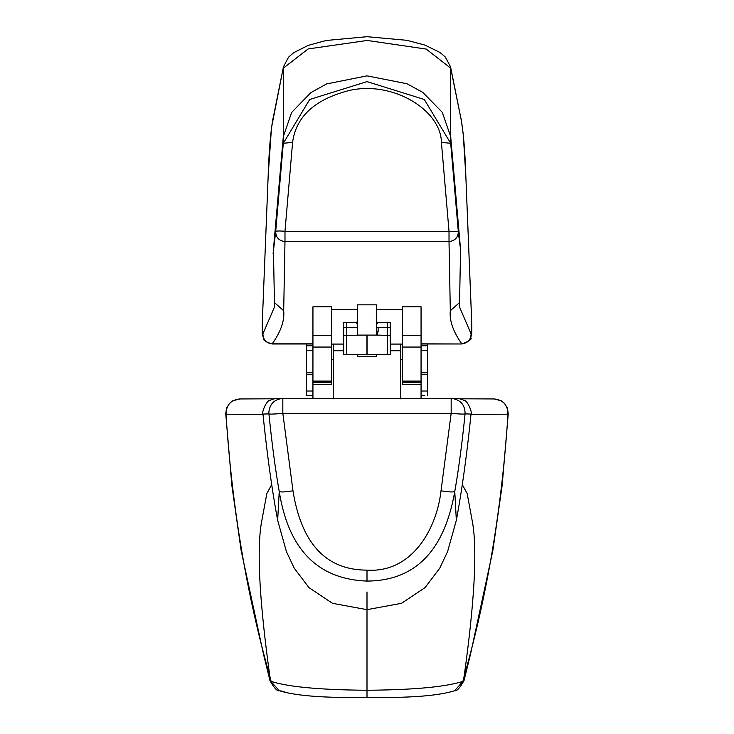 <?xml version="1.0" encoding="UTF-8"?>
<svg xmlns="http://www.w3.org/2000/svg" width="734" height="734" viewBox="0 0 734 734"><rect width="100%" height="100%" fill="white"/><g stroke="black" fill="none" stroke-linecap="round" stroke-linejoin="round"><path stroke-width="1.1" d="M312.941 398.443L312.941 384.35L331.584 384.35L331.584 306.812L312.941 306.812L312.941 384.35M312.941 374.23L306.417 374.23L306.417 395.672L312.941 395.672M312.941 372.367L306.417 372.367L306.417 350.659L312.941 350.659M306.417 343.971L306.417 355.825M421.059 398.443L421.059 306.812L402.416 306.812L402.416 384.35L421.059 384.35M306.417 372.367L306.417 374.23M421.059 372.367L427.583 372.367L427.583 374.23L421.059 374.23M424.784 395.672L421.059 395.672M421.059 391.011L427.583 391.011L427.583 395.672M427.583 343.971L427.583 372.367M441.409 142.405L449.015 231.293L458.3 231.421L450.694 143.277L424.298 99.475L367 81.621L309.702 99.485L283.306 143.277L292.591 142.405C296.013 116.495 315.024 99.154 349.632 90.392C393.8 80.621 441.134 110.678 441.409 142.405L450.694 143.277L450.694 68.161L461.273 120.174C463.493 133.093 465.007 151.534 465.815 175.509L471.393 314.152C472.164 342.347 471.595 332.062 470.797 337.823C472.265 339.053 469.31 341.099 461.943 343.971L421.059 343.824M263.02 414.426L226.008 414.187C226.2 405.049 230.806 399.966 239.825 398.947L232.706 400.819L229.503 403.37L226.549 408.196L225.751 413.783L231.834 485.312L241.156 550.601L263.433 653.939L268.708 675.464L269.873 676.39C246.551 593.962 231.926 506.561 226.008 414.187L226.338 413.077M367 570.116L367 581.071C415.123 580.814 444.382 550.94 454.768 491.431C458.622 469.521 462.062 443.666 465.072 413.857C465.108 405.315 460.943 400.195 452.566 398.516L451.171 398.443L451.171 413.315L441.024 490.789C436.565 529.985 411.306 573.153 367 570.116C326.144 570.116 301.472 543.674 292.976 490.789C285.012 492.074 280.434 492.285 279.232 491.431C275.378 469.521 271.938 443.666 268.928 413.857L262.983 414.077C261.35 412.48 267.121 399.268 270.231 400.324C272.754 398.773 276.874 398.149 282.608 398.452L282.829 398.443C274.332 399.278 269.672 403.948 268.855 412.453L268.928 413.857A13.983 0.881 -5.8 0 0 282.829 413.315L451.171 413.315C459.374 414.095 464.007 414.27 465.072 413.857L471.017 414.077C472.65 412.48 466.879 399.268 463.769 400.324C461.246 398.773 457.126 398.149 451.392 398.452L451.373 398.452A13.983 13.983 0 0 0 451.171 398.443L451.373 398.452M470.98 414.426L507.992 414.187C507.8 405.049 503.194 399.966 494.175 398.947L459.273 398.791M507.662 413.077L507.992 414.187C501.964 507.313 487.348 594.705 464.127 676.39L465.292 675.464L464.053 680.519L462.915 681.354C445.777 686.914 413.811 689.887 367 690.254C320.189 689.887 288.223 686.923 271.085 681.354L269.873 676.39C259.469 601.412 256.671 550.124 261.469 522.516L266.855 493.505L271.681 484.688M333.447 344.081L333.447 398.846M284.086 691.483L279.388 690.749C277.223 691.382 274.076 687.969 269.947 680.519L279.388 690.749C296.389 695.96 325.593 698.144 367 697.3L367 591.943M454.594 690.749L462.915 681.354L464.127 676.39C474.531 601.412 477.329 550.124 472.531 522.516L467.145 493.505L462.319 484.688M357.678 354.605L357.678 356.375L376.322 356.375L376.322 354.605M357.678 335.089L376.322 335.089L376.322 304.83L357.678 304.83L357.678 335.089L366.954 335.089L346.448 335.337L346.448 354.412L366.954 354.77L366.954 335.089M400.553 344.081L400.553 398.846M357.678 327.483L346.448 327.593L346.448 335.337L343.696 335.337L343.696 327.593L346.448 327.593L346.448 322.648L355.862 322.602A2.798 2.771 -0 0 0 357.678 321.905M367 335.089L376.322 335.135M343.696 335.337L343.696 354.412L346.448 354.412M346.448 322.648L343.696 322.648L343.696 327.593M376.322 335.089L387.552 335.337L387.552 322.648L390.304 322.648L390.304 354.412L367.046 354.77L367.046 335.089L376.322 335.154M459.475 306.858L471.09 333.897C470.824 339.842 467.732 343.154 461.805 343.824C453.144 331.64 449.309 320.602 450.309 310.721L459.557 302.591L459.475 306.858M450.309 310.721L449.015 241.514C454.676 240.954 457.787 237.853 458.337 232.219L460.585 249.753M378.138 322.602L376.322 321.905L376.322 324.281L378.138 322.602L376.322 321.776M377.047 335.218L378.138 331.282A2.798 0.642 180 0 1 376.322 331.117M292.591 142.405L284.985 231.293L449.015 231.293L449.015 241.514L284.985 241.514L284.985 231.293A9.322 0.936 4.9 0 0 275.7 231.421L273.112 253.514M461.273 120.174L450.538 66.785L450.694 68.161L426.206 49.068L367.257 40.453L308.142 48.939L283.306 68.161L283.306 143.277L275.7 231.421C275.782 237.11 278.617 240.458 284.186 241.477L284.985 241.514L283.691 310.721C284.691 320.602 280.856 331.64 272.195 343.824L272.057 343.971C259.533 339.741 265.194 338.713 262.671 335.998C262.579 330.75 261.79 343.824 262.607 314.152L262.616 314.308M367 581.071C317.694 579.227 288.444 549.344 279.232 491.431L277.663 520.314L286.388 551.528L294.215 568.144L308.959 587.631L332.502 603.32L367 609.66L401.498 603.32L425.041 587.631L439.785 568.144L447.612 551.528L456.337 520.314L454.768 491.431C453.566 492.285 448.988 492.074 441.024 490.789M459.557 302.591L460.567 249.588L450.694 136.671L442.281 112.32L422.766 92.356L406.93 83.722L367 75.859L326.621 83.915L310.858 92.622L291.6 112.504L283.306 136.671L273.433 249.588L274.525 306.858L262.91 333.897C262.121 334.273 262.029 327.639 262.634 313.987L268.185 175.509C268.993 151.534 270.507 133.093 272.727 120.174L283.462 66.785L271.47 127.826L268.167 175.903M262.634 313.987L268.185 175.509M262.91 333.897C263.176 339.842 266.268 343.154 272.195 343.824L312.941 343.824M292.976 490.789L282.829 413.315L282.829 398.443A13.983 13.983 0 0 0 282.608 398.452M471.366 313.987C471.971 327.639 471.879 334.273 471.09 333.897M390.304 335.337L387.552 335.337L387.552 354.412M331.584 309.454L357.678 309.454M357.678 324.281L355.862 322.602M272.727 120.174L272.883 118.752M376.322 309.454L402.416 309.454M465.815 175.509L471.384 314.308M427.583 391.011L427.583 374.23M331.584 359.495L333.447 359.495M400.553 359.495L402.416 359.495M306.417 391.011L312.941 391.011M306.417 345.787L312.941 345.787M421.059 345.787L427.583 345.787M451.171 398.443L282.829 398.443L451.171 398.443M367 697.3C408.434 698.144 437.638 695.96 454.612 690.749L454.612 690.749C456.777 691.382 459.924 687.969 464.053 680.519M402.416 335.502L421.059 335.502M402.416 381.074L421.059 381.074M402.416 382.533L421.059 382.533M333.447 350.76L343.696 350.76M390.304 350.76L400.553 350.76M390.304 327.593L376.322 327.483M378.138 331.282L378.138 327.502M274.443 302.591L283.691 310.721M312.941 382.533L331.584 382.533M312.941 381.074L331.584 381.074M312.941 335.502L331.584 335.502M461.117 118.752L463.255 134.239L465.833 175.903M421.059 350.659L427.583 350.659M461.943 343.971L421.059 343.971M239.77 398.947L274.727 398.791M494.23 398.947L501.294 400.819L504.497 403.37L507.451 408.196L508.249 413.783L502.166 485.312L492.844 550.601L470.567 653.939L465.292 675.464M268.708 675.464L269.947 680.519M402.416 347.054L421.059 347.054M402.416 382.175L421.059 382.175M262.983 414.077C267.075 454.328 271.965 489.743 277.663 520.314M471.017 414.077C466.925 454.328 462.035 489.743 456.337 520.314M355.862 322.483L357.678 321.776M312.941 382.175L331.584 382.175M312.941 347.054L331.584 347.054M387.552 322.648L378.138 322.483M331.584 344.081L343.696 344.081M450.538 66.785L445.309 57.023L440.189 52.591L425.041 45.123L406.948 40.315L366.991 36.7L326.254 40.471L308.308 45.352L293.71 52.664L288.563 57.16L283.462 66.785M390.304 344.081L402.416 344.081M312.941 343.971L272.057 343.971"/></g></svg>
